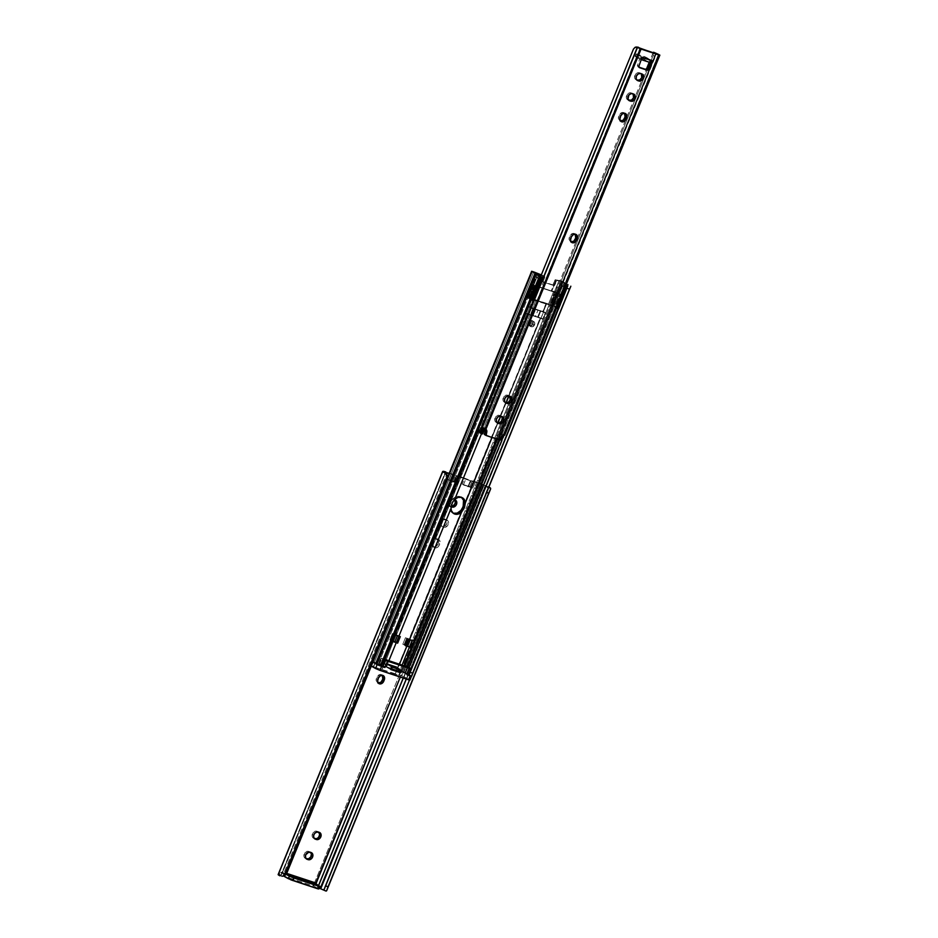 <?xml version="1.0" encoding="UTF-8"?>
<svg xmlns="http://www.w3.org/2000/svg" width="938" height="938" viewBox="0 0 938 938"><rect width="100%" height="100%" fill="white"/><g stroke="black" fill="none" stroke-linecap="round" stroke-linejoin="round"><path stroke-width="0.7" stroke-dasharray="4.69 3.52" d="M433.391 546.995A3.869 3.06 118.9 0 0 437.776 544.392L439.254 545.201A3.869 3.06 -61.1 0 1 434.869 547.804L432.383 546.35L431.586 543.899L433.227 539.901L436.229 538.459L438.468 540.311L438.292 543.114L436.475 546.209L433.391 546.995L435.466 547.933L437.366 547.44L438.914 545.881L440.11 542.492L439.688 540.534L438.304 539.397L435.22 540.182L433.063 544.708L433.497 546.666L434.869 547.804A3.869 3.06 -61.1 0 1 434.458 547.628A3.869 3.06 -61.1 0 1 433.403 543.278L431.926 542.457A3.869 3.06 118.9 0 0 432.981 546.819A3.869 3.06 118.9 0 0 433.391 546.995M378.483 683.122L377.885 683.005A3.869 3.06 118.9 0 0 378.284 683.099M281.951 872.199L280.603 872.481L282.256 873.395L445.538 472.893L281.892 873.899L283.839 873.29A2.239 1.77 -61.1 0 1 284.144 875.588L285.246 872.891L286.711 873.384L285.246 872.891L284.144 875.588L283.839 873.29L446.734 474.136L283.839 873.29L280.603 872.481L282.361 872.481L445.82 471.955L282.361 872.481A2.239 1.77 -61.1 0 1 282.42 872.539L314.359 883.08A2.239 1.77 -61.1 0 1 314.441 883.068L477.899 482.542L473.784 481.182L471.322 487.209L462.258 484.219L464.72 478.192L458.987 476.293L456.525 482.331L454.133 481.956L456.595 475.929L454.133 481.956L452.55 481.346L458.342 483.258L460.804 477.219L465.869 478.896L463.407 484.923L472.846 488.041L475.308 482.015L486.623 486.341L487.959 488.1L409.46 680.073L486.13 492.18A5.159 0.668 112.9 0 1 487.549 489.12L324.466 888.755L487.549 489.12M487.959 488.1L486.013 486.048L488.815 487.232L485.145 485.673L406.236 679.042L485.145 485.673L482.226 484.442L403.223 678.045L482.226 484.442L479.377 483.351L400.315 677.084L479.377 483.351L470.595 480.784L468.132 486.822L469.633 487.373L472.095 481.335L456.747 476.223L454.297 482.261L455.622 482.742L458.084 476.715L451.366 474.112L448.903 480.139L452.55 481.346L447.473 479.341L449.935 473.303L449.302 473.104L470.888 480.643L468.425 486.67L470.888 480.643L477.899 482.542A6.883 0.621 -157.8 0 1 482.648 484.348L318.146 887.454L325.721 890.924A6.847 0.61 22.2 0 0 323.704 889.869L323.821 889.916M283.206 876.08L279.993 875.834L280.825 875.588L278.738 874.427A6.883 0.621 22.2 0 0 278.727 874.439L442.736 471.439L278.727 874.439A6.883 0.621 -157.8 0 1 278.738 874.427L280.825 875.588L278.738 874.427L280.603 872.481L278.996 874.11L281.06 875.248L281.892 873.899L445.21 472.588L280.697 875.635L282.819 876.162M314.207 883.115L313.058 884.311L313.773 886.093L283.886 876.233L313.773 886.093L318.521 888.72M319.19 888.04L318.052 887.407A6.883 0.621 -157.8 0 1 318.146 887.454A6.883 0.621 22.2 0 0 318.052 887.407L316.27 884.253L319.19 888.04M284.554 875.588L447.649 475.941L284.554 875.588M278.727 874.439L443.228 471.333L278.727 874.439M456.525 482.331L447.473 479.341L458.342 483.258L454.414 482.026L456.876 476L458.987 476.293L456.525 482.331M451.225 506.344L448.2 504.738L448.458 500.658L451.272 498.641L454.918 500.212M441.352 526.03L439.711 524.307L440.227 520.813L442.396 518.96L445.316 519.23L446.957 520.965L446.781 523.767L444.893 526.007L442.396 526.37A3.869 3.06 118.9 0 0 446.664 524.025A3.869 3.06 118.9 0 0 445.726 519.418A3.869 3.06 118.9 0 0 445.316 519.23L446.793 520.051L443.885 519.769L441.364 522.314L441.188 525.116L442.29 526.593L445.104 527.285L447.918 525.268L448.434 521.774L446.793 520.051A3.869 3.06 -61.1 0 1 447.203 520.227A3.869 3.06 -61.1 0 1 448.141 524.846A3.869 3.06 -61.1 0 1 443.873 527.191L442.83 526.851A3.869 3.06 -61.1 0 1 442.419 526.664A3.869 3.06 -61.1 0 1 441.481 522.056A3.869 3.06 -61.1 0 1 445.749 519.711L444.272 518.89A3.869 3.06 118.9 0 0 440.004 521.235A3.869 3.06 118.9 0 0 440.942 525.855A3.869 3.06 118.9 0 0 441.352 526.03M382.399 675.313A3.869 3.06 118.9 0 0 381.731 674.774A3.869 3.06 118.9 0 0 376.935 677.201L376.419 678.467L377.897 679.276L376.419 678.467A3.869 3.06 118.9 0 0 377.475 682.817A3.869 3.06 118.9 0 0 377.885 683.005L376.103 680.613L377.275 676.521L380.089 674.492L382.704 675.723M318.885 832.229A3.869 3.06 118.9 0 0 318.263 831.736A3.869 3.06 118.9 0 0 317.853 831.56L316.81 831.22A3.869 3.06 118.9 0 0 312.542 833.565A3.869 3.06 118.9 0 0 313.491 838.173A3.869 3.06 118.9 0 0 313.902 838.361L312.12 835.969L313.21 832.534L316.212 831.091L319.237 832.698M310.666 852.384A3.869 3.06 118.9 0 0 310.044 851.892A3.869 3.06 118.9 0 0 309.634 851.716L308.59 851.376A3.869 3.06 118.9 0 0 304.322 853.721A3.869 3.06 118.9 0 0 305.26 858.329A3.869 3.06 118.9 0 0 305.671 858.516L303.889 856.124L304.991 852.689L307.992 851.247L311.006 852.853M315.496 883.338L314.441 883.068L477.899 482.542L482.648 484.348L318.146 887.454L321.077 888.685L485.579 485.579L482.648 484.348L485.579 485.579A6.847 0.61 -157.8 0 1 488.874 487.092M323.704 889.869A6.847 0.61 22.2 0 0 321.077 888.685L485.579 485.579L489.413 487.361M318.381 885.953L319.377 887.559L318.381 885.953M449.185 473.385L451.366 474.112L449.185 473.385M315.918 883.889L314.042 885.46L315.133 882.764L314.042 885.46A2.239 1.77 -61.1 0 1 315.555 883.959M451.026 506.672L449.583 505.875L451.026 506.672A3.869 3.06 -61.1 0 1 450.65 506.508A3.869 3.06 -61.1 0 1 449.712 501.9A3.869 3.06 -61.1 0 1 453.98 499.555L451.483 499.919L449.595 502.158L449.419 504.961L451.061 506.696M462.258 484.219L471.322 487.209L462.258 484.219L464.72 478.192L470.466 480.491L468.003 486.517L463.407 484.923L472.846 488.041L462.258 484.219M473.01 481.593L472.095 481.335L469.633 487.373L470.548 487.619L473.01 481.593L470.548 487.619L472.846 488.041L475.308 482.015L473.01 481.593M470.595 480.784L465.869 478.896L463.407 484.923L468.132 486.822L470.595 480.784M468.425 486.67L470.888 480.643L468.425 486.67M471.157 480.713L473.784 481.182L471.322 487.209L468.695 486.752L471.157 480.713M459.057 476.973L458.084 476.715L455.622 482.742L456.595 483.011L459.057 476.973L456.595 483.011L458.342 483.258L460.804 477.219L459.057 476.973M456.747 476.223L451.366 474.112L448.903 480.139L454.297 482.261L456.747 476.223M449.935 473.303L456.208 475.789L453.746 481.815L447.473 479.341L449.935 473.303M454.133 481.956L456.595 475.929L454.133 481.956M319.283 887.794L317.583 886.856L319.283 887.794M283.639 876.045L283.17 875.048L284.144 875.588L282.42 872.539L314.359 883.08L313.058 884.3L314.042 885.46L313.058 884.909A2.755 1.665 -71.7 0 0 313.773 886.093L318.216 888.544L319.248 886L318.216 888.544L318.803 888.978M285.246 872.891L286.09 874.333L285.246 872.891M283.581 875.986A2.755 1.665 108.3 0 1 283.17 875.048M309.634 851.716L311.111 852.525L309.634 851.716M317.853 831.56L319.33 832.369L317.853 831.56M376.935 677.201L378.413 678.01L376.935 677.201M438.292 543.114A3.869 3.06 118.9 0 0 437.237 538.764A3.869 3.06 118.9 0 0 432.441 541.191L433.919 542A3.869 3.06 -61.1 0 1 438.714 539.573A3.869 3.06 -61.1 0 1 439.77 543.934L438.292 543.114L439.77 543.934L439.254 545.201L437.776 544.392L438.292 543.114M431.926 542.457L433.403 543.278L433.919 542L432.441 541.191L431.926 542.457M444.272 518.89L446.793 520.051L444.272 518.89M454.567 499.743A3.869 3.06 118.9 0 0 453.945 499.262A3.869 3.06 118.9 0 0 453.535 499.075L452.491 498.735A3.869 3.06 118.9 0 0 448.235 501.08A3.869 3.06 118.9 0 0 449.173 505.699A3.869 3.06 118.9 0 0 449.583 505.875L450.627 506.215A3.869 3.06 118.9 0 0 451.072 506.321M453.535 499.075L455.012 499.895L453.535 499.075M531.658 323.751L533.019 323.997L533.265 322.402L528.469 322.496L531.658 323.751L528.469 322.496A3.013 2.38 118.9 0 0 529.29 325.885A3.013 2.38 118.9 0 0 533.019 323.997L533.077 324.02A3.013 2.38 -61.1 0 1 529.349 325.908A3.013 2.38 -61.1 0 1 528.528 322.52L531.471 320.409L533.007 321.382L533.335 322.906L532.467 325.029L530.134 326.143L528.387 324.712L528.528 322.52A3.013 2.38 -61.1 0 1 532.256 320.632A3.013 2.38 -61.1 0 1 533.077 324.02L533.019 323.997A3.013 2.38 118.9 0 0 532.198 320.608A3.013 2.38 118.9 0 0 528.469 322.496L531.377 325.826L533.019 324.032L531.658 323.751M533.347 321.277A3.013 2.38 118.9 0 0 529.947 323.305L534.496 324.806A3.013 2.38 118.9 0 0 534.742 323.211A3.013 2.38 118.9 0 0 533.347 321.277A3.013 2.38 118.9 0 0 529.947 323.305A3.013 2.38 118.9 0 0 530.767 326.694A3.013 2.38 118.9 0 0 531.084 326.834L531.143 326.87A3.013 2.38 -61.1 0 1 530.826 326.729A3.013 2.38 -61.1 0 1 530.099 323.141A3.013 2.38 -61.1 0 1 533.417 321.312L531.471 321.593L530.005 323.34L529.864 325.521L531.143 326.87L533.089 326.588L534.554 324.841L534.683 322.66L533.417 321.312A3.013 2.38 -61.1 0 1 533.734 321.453A3.013 2.38 -61.1 0 1 534.461 325.04A3.013 2.38 -61.1 0 1 531.143 326.87L531.084 326.834A3.013 2.38 118.9 0 0 534.496 324.806A3.013 2.38 118.9 0 0 533.675 321.417A3.013 2.38 118.9 0 0 533.347 321.277M530.04 314.793L540.675 318.31L508.982 395.965L540.675 318.31A8.606 0.774 22.2 0 0 541.308 318.51A8.606 0.774 -157.8 0 1 540.675 318.31L532.96 315.754L537.755 317.349L540.159 310.924L535.551 309.411L540.347 310.994L532.632 308.45L535.868 300.512A8.606 0.774 -157.8 0 1 531.998 299.105L478.462 430.308L531.998 299.105L529.419 298.085L546.502 304.018L543.254 311.955A8.606 0.774 22.2 0 0 543.899 312.166A8.606 0.774 22.2 0 0 545.388 312.589L542.797 318.932A8.606 0.774 -157.8 0 1 541.308 318.51L536.395 316.563L540.206 317.83L409.05 639.2L406.846 638.52L408.1 639.212L406.846 638.52L404.184 645.027L405.451 645.719L404.184 645.027L406.846 638.52L409.32 639.27L540.464 317.9L527.168 313.503L396.012 634.885L394.195 634.416L391.533 640.924L394.218 634.428L396.399 635.026L527.168 313.503L525.55 312.87L528.141 306.515L530.146 307.301L533.382 299.363L529.759 307.16L532.995 299.222L527.707 297.135L532.89 284.449L538.178 286.524L542.715 275.42L541.308 274.869L542.715 275.42L538.564 286.665L542.715 275.42L544.439 276.311A8.606 0.774 -157.8 0 1 541.718 275.291L537.181 286.407A8.606 0.774 22.2 0 0 541.05 287.814L543.383 282.103L554.006 285.609L551.685 291.331A8.606 0.774 22.2 0 0 554.311 292.058L558.849 280.954L555.765 279.747L562.143 281.306L566.611 283.651L562.964 281.67L403.645 672.077L411.442 676.134L398.322 670.506L403.645 672.077L402.531 671.608L561.85 281.201L560.162 280.65L400.843 671.045L399.846 670.776L559.165 280.368L560.162 280.65L400.843 671.045L402.531 671.608L561.85 281.201L562.964 281.67L403.645 672.077L563.246 281.822L403.868 672.265L407.033 673.941L566.353 283.534L407.033 673.941L408.734 674.668L568.065 284.261L408.734 674.668L411.606 676.192L406.447 673.941L409.062 667.516L406.447 673.941L404.618 673.156L407.221 666.789L404.618 673.156A6.847 0.61 22.2 0 1 402.39 672.042L401.558 671.714L404.02 665.687L401.558 671.714L399.987 671.045L402.097 665.054L400.022 670.869L398.31 669.92L399.846 670.776L559.165 280.368L555.202 279.829L552.916 284.929L541.472 281.154L543.09 275.561L538.564 286.665L551.216 290.85L556.011 279.805L551.474 290.921L553.678 291.308L548.507 304.006L533.382 299.363L530.146 307.301L545.388 312.589L538.987 310.22L542.797 311.475L546.033 303.537L543.055 311.545L546.291 303.619L541.144 318.017L543.149 319.483L537.755 317.349L540.898 318.615A8.606 0.774 22.2 0 0 543.149 319.483L545.74 313.14L540.347 310.994L543.489 312.26L540.898 318.615L543.489 312.26A8.606 0.774 -157.8 0 0 545.74 313.14L543.149 319.483L545.717 312.893L543.899 312.166L545.717 312.893L543.125 319.248L529.36 314.57A8.606 0.774 -157.8 0 1 527.203 313.784L529.794 307.441A8.606 0.774 22.2 0 0 531.952 308.215A8.606 0.774 22.2 0 0 532.632 308.45L535.868 300.512L546.502 304.018L543.254 311.955A8.606 0.774 22.2 0 0 543.899 312.166L540.839 310.935L538.248 317.279L540.839 310.935L528.141 306.515L525.55 312.87L527.555 313.644L396.399 635.026L527.555 313.644L536.395 316.563L535.516 316.258L538.107 309.915L534.707 308.79L538.107 309.915L535.516 316.258L530.38 314.676L532.972 308.332L534.707 308.79L532.116 315.145L534.707 308.79L531.952 308.215L532.972 308.332L530.38 314.676L525.55 312.87L527.203 313.784L529.794 307.441L528.141 306.515L531.952 308.215A8.606 0.774 22.2 0 0 532.632 308.45L535.551 309.411L531.33 308.145L533.429 309.071L530.838 315.426L529.36 314.57A8.606 0.774 22.2 0 0 530.04 314.793A8.606 0.774 -157.8 0 1 529.36 314.57L528.739 314.5L531.33 308.145L528.739 314.5L530.838 315.426A8.606 0.774 22.2 0 0 531.905 315.637L530.838 315.426L533.429 309.071A8.606 0.774 -157.8 0 0 534.496 309.294L540.159 310.924L537.568 317.267L533.019 315.766L535.61 309.423L533.019 315.766L531.905 315.637L534.496 309.294L531.905 315.637L532.96 315.754L530.04 314.793L481.546 433.626L530.04 314.793M506.192 402.777L500.751 416.12L506.192 402.777M497.972 422.932L492.04 437.46L497.972 422.932M396.751 635.132L398.826 635.823L396.176 642.331L394.101 641.639L396.176 642.331L398.826 635.823L397.653 635.178L395.004 641.686L396.176 642.331L389.845 639.986L392.506 633.49L398.826 635.823L392.506 633.49L389.903 640.021L392.565 633.513L396.751 635.132M400.303 636.632L397.395 635.647L400.303 636.632M391.873 641.064L394.265 634.463L391.873 641.064M409.836 639.364L540.464 317.9L541.144 318.017L540.464 317.9L409.32 639.27L410.762 639.528L408.1 646.036L407.186 645.872L408.1 646.036L410.762 639.528L408.1 646.036L402.801 644.254L405.451 637.746L410.762 639.528L405.451 637.746L406.623 638.391L403.973 644.898L406.623 638.391L409.836 639.364M549.129 304.756A8.606 0.774 -157.8 0 1 546.502 304.018L550.207 304.944L558.849 280.954L560.877 281.306L558.849 280.954A8.606 0.774 -157.8 0 1 557.184 280.521L554.381 285.738A8.606 0.774 -157.8 0 1 554.006 285.609L551.685 291.331L541.05 287.814L543.383 282.103A8.606 0.774 -157.8 0 1 542.938 281.951L544.849 276.722L541.718 275.291L537.181 286.407L534.601 285.387L529.419 298.085L527.707 297.135L548.507 304.006L553.678 291.308L555.39 292.246L550.207 304.944L548.507 304.006L550.207 304.944L549.129 304.756L494.619 438.316L549.129 304.756M390.935 669.58L386.315 667.117L396.715 670.553L400.526 672.745M386.374 667.153L386.374 667.153A2.58 2.04 118.9 0 0 386.573 666.367L388.883 660.692L386.573 666.367A2.58 2.04 -61.1 0 1 386.374 667.153L384.897 664.28L385.94 663.799L396.328 667.235L396.774 668.208A2.58 2.04 -61.1 0 1 397.278 668.044L406.658 645.778L397.606 667.973L398.38 668.372L398.31 669.92L398.251 668.137L397.278 668.044A2.58 2.04 118.9 0 0 396.774 668.208L396.082 669.486L396.774 670.588L398.134 667.258L387.734 663.823L386.374 667.153L390.102 669.204L391.146 666.672L387.875 664.866L387.734 663.823L386.374 667.153M399.6 668.841L397.196 669.873A2.58 2.04 118.9 0 0 396.774 670.588A2.58 2.04 -61.1 0 1 397.196 669.873L399.518 664.198L397.196 669.873L399.905 669.04M386.562 665.734L386.573 666.367L386.562 665.734M385.002 664.022L382.434 664.444L384.967 659.391L383.044 664.116L385.588 664.268M393.362 641.393L384.639 663.87A2.58 2.04 -61.1 0 1 384.897 664.28A2.58 2.04 118.9 0 0 384.639 663.87L393.362 641.393M406.048 645.59L402.801 644.254L406.048 645.59M453.277 513.238L451.155 511.89L449.513 508.197L449.701 505.172L451.541 500.646L454.813 497.339L457.486 496.366L460.077 496.577L462.211 497.937M566.845 284.003L560.877 281.306L561.71 281.635L497.398 439.23L561.71 281.635A6.847 0.61 -157.8 0 0 563.949 282.748L566.517 283.862M409.46 674.316L567.936 286.008L409.46 674.316M503.87 435.22L565.766 283.534L503.87 435.22M499.895 439.688L563.949 282.748L499.895 439.688M404.864 665.968L402.39 672.042L404.864 665.968M496.542 438.949L560.877 281.306L496.542 438.949M382.434 664.444L381.18 665.218L377.533 663.787L536.806 273.486L377.099 663.658L536.513 273.321L377.193 663.729L378.389 664.503A6.847 0.61 22.2 0 0 377.193 663.729L381.18 665.218L379.468 664.28L382.681 663.002L384.31 663.576L382.106 663.002L380.242 663.963L382.434 664.444M378.108 664.632L537.439 274.259L378.108 664.62L378.589 665.007L378.108 664.632L537.427 274.213M381.168 664.983L539.631 276.663L381.168 664.983L379.468 665.277L380.312 665.253M378.835 665.124L379.468 665.277L378.835 665.124M539.456 276.241L538.435 274.951M375.657 663.705L535.199 273.251L375.927 663.623L372.761 661.947L447.86 477.946L372.492 661.794L447.86 477.09L372.351 661.677L375.657 663.705M372.679 661.747L374.368 662.31L533.687 271.903L374.368 662.31L375.833 662.849L372.679 661.747L531.998 271.34L372.679 661.747M535.164 272.442L375.833 662.849L381.18 665.218L381.954 664.901L380.242 663.963L375.833 662.849L535.164 272.442M392.107 640.889L389.845 639.986L392.107 640.889M555.765 279.747L555.742 279.735A0.856 0.68 118.9 0 0 554.792 280.321L556.257 281.13L557.184 280.521L555.765 279.747M554.381 285.738L552.916 284.929L554.792 280.321L556.257 281.13L554.381 285.738A8.606 0.774 -157.8 0 1 554.006 285.609L543.383 282.103A8.606 0.774 -157.8 0 1 542.938 281.951L554.381 285.738M544.826 277.355L543.348 276.546L541.472 281.154L542.938 281.951L544.826 277.355L543.348 276.546A0.856 0.68 118.9 0 0 543.09 275.561L544.826 277.355M542.797 318.932L541.144 318.017L543.735 311.674L545.388 312.589L542.797 318.932M534.601 285.387L532.89 284.449L527.707 297.135L529.419 298.085L534.601 285.387L555.39 292.246L534.601 285.387M534.496 324.806L529.947 323.305L531.084 326.834L532.854 326.647L534.742 323.211M398.251 668.137L399.694 668.888M398.322 670.506L400.034 671.444L398.322 670.506M385.87 663.764L396.328 667.235L385.87 663.764A2.755 1.665 -71.7 0 0 385.635 664.526L385.87 663.764L396.27 667.199L396.035 667.962A2.755 1.665 108.3 0 1 396.27 667.199A2.755 1.665 -71.7 0 0 396.035 667.962L396.774 668.208L396.082 669.486L396.715 670.553L386.315 667.117L384.897 664.28L385.635 664.526A2.755 1.665 108.3 0 1 385.87 663.764M396.774 670.588L398.134 667.258L398.275 668.302L401.534 670.095L400.503 672.64L396.774 670.588M391.967 667.035L387.875 664.866L401.558 670.201M392.248 667.141L391.146 666.672L390.102 669.204L391.216 669.673M400.315 672.675L401.64 670.318M398.134 667.258L398.275 668.302L387.875 664.866L387.734 663.823L398.134 667.258M408.042 646.001L410.692 639.493L408.851 638.755L406.201 645.262L408.042 646.001M406.201 645.262L408.851 638.755L407.878 638.426L405.216 644.934L406.201 645.262M407.878 638.426L404.958 644.875L407.878 638.426M404.958 644.875L407.608 638.368L404.958 644.875M404.149 644.699L404.946 644.875L407.608 638.368L406.799 638.192L404.149 644.699L406.799 638.192L405.451 637.746L402.801 644.254L404.149 644.699M395.004 641.686L397.653 635.178L396.305 634.733L393.655 641.24L395.004 641.686M392.061 640.619L393.655 641.24L396.305 634.733L394.71 634.111L392.061 640.619L394.664 634.1L392.061 640.619M394.664 634.1L391.474 640.396L394.664 634.1M391.474 640.396L394.136 633.889L393.151 633.572L390.501 640.079L391.474 640.396M390.501 640.079L393.151 633.572L392.506 633.49L389.845 639.986L390.501 640.079M391.533 640.924L394.195 634.416L391.533 640.924M461.648 497.421A8.172 6.46 118.9 0 0 460.945 496.952A8.172 6.46 118.9 0 0 450.826 502.076L452.268 502.874L450.826 502.076L450.181 503.671A8.172 6.46 118.9 0 0 452.409 512.863A8.172 6.46 118.9 0 0 453.183 513.203M451.624 504.456L450.181 503.671L451.624 504.456M410.938 675.688L405.579 672.734L403.961 676.697L409.32 679.651L410.938 675.688L405.579 672.734L403.961 676.697L401.745 675.759L403.363 671.796L405.579 672.734L403.926 671.995L400.549 670.869L398.931 674.832L401.745 675.759L403.363 671.796L400.549 670.869L398.931 674.832L400.549 670.869L396.88 670.189L395.261 674.164L398.673 674.762L400.291 670.787L396.622 670.119L395.261 674.164L396.88 670.189L383.9 665.921L382.282 669.884L395.004 674.082L396.622 670.119L383.513 665.781L381.895 669.744L383.9 665.921L375.364 662.568L373.746 666.531L381.895 669.744L383.513 665.781L375.364 662.568L373.359 666.39L375.364 662.568L372.175 661.501L370.557 665.464L373.359 666.39L374.977 662.427L372.175 661.501L370.557 665.464L369.889 665.323L371.94 661.419L372.914 662.193L371.8 661.571L370.182 665.546L371.296 666.156L402.015 675.852L409.32 679.651L410.938 675.688M401.323 670.213L392.225 667.211L401.323 670.213M391.252 669.591L400.35 672.593L391.252 669.591M379.82 665.476L386.538 667.117L390.7 669.404L386.538 667.117L387.511 664.737L397.653 668.079L396.68 670.459L408.722 674.961M384.193 659.906L381.086 658.312L382.868 658.699L381.825 658.406L379.233 664.761L380.277 665.054L382.868 658.699L384.463 659.226L382.868 658.699L380.277 665.054L386.538 667.117L387.511 664.737L391.674 667.024L387.511 664.737L397.653 668.079L401.804 670.377L397.653 668.079L396.68 670.459L400.678 672.675L396.68 670.459L404.747 673.179L407.338 666.836L404.747 673.179L409.05 675.243M405.791 666.273L403.199 672.616L405.791 666.273M384.369 659.989L381.086 658.312L381.825 658.406L379.233 664.761L378.495 664.667L379.62 665.382M533.183 300.359L530.24 298.741L535.422 286.043L533.616 285.375L536.876 277.355L541.789 279.618L536.876 277.355A3.353 2.04 108.3 0 1 538.729 275.221M558.52 308.766L554.956 306.843L560.127 294.145L559.212 293.829L562.483 285.809L567.396 288.072L562.483 285.809A3.353 2.04 108.3 0 1 565.333 283.616A3.353 2.04 108.3 0 1 565.544 283.71A3.353 2.04 108.3 0 1 566.247 284.531L565.333 283.616L566.388 284.191M556.363 292.574L551.192 305.272L550.594 305.049L555.777 292.351L556.363 292.574L551.192 305.272L554.956 306.843L560.127 294.145L559.411 293.864L554.229 306.562L559.411 293.864L534.003 285.164L528.821 297.862L550.594 305.049L555.777 292.351L534.003 285.164L528.821 297.862L534.003 285.164L533.159 285.199L527.977 297.897L533.675 285.082L532.89 285.152L527.707 297.85L532.89 285.152L535.422 286.043L530.24 298.741L534.965 285.809L557.383 293.195L552.201 305.882L529.982 298.554L535.164 285.856L557.383 293.195L558.098 293.524L552.892 306.222L552.201 305.882L557.383 293.195L560.127 294.145L556.363 292.574M558.391 308.731L550.876 305.143L528.61 297.792L527.226 297.932L531.565 299.89M532.761 299.89L552.201 305.882L556.762 308.192M539.62 279.032L535.575 277.085L536.876 277.355L533.616 285.375L532.89 285.152L527.121 297.792L531.166 299.75M565.063 287.427L561.182 285.539L562.483 285.809L559.212 293.829L558.075 293.524L552.728 306.245L556.609 308.145M565.544 283.71L562.483 285.809L561.182 285.539C563.984 283.311 565.368 282.666 565.333 283.616M562.483 285.809C560.42 285.387 561.616 286.055 566.083 287.79M539.948 275.256L536.876 277.355L535.575 277.085L538.482 274.998M536.876 277.355C534.812 276.945 536.02 277.601 540.487 279.348M639.224 67.513L637.371 65.801L639.657 59.071L635.319 56.585L636.351 54.041L640.408 56.444L639.657 59.071L649.8 62.412L650.515 60.665L640.373 57.324L639.657 59.071L635.319 56.585L636.163 53.888L645.661 57.112L650.327 59.61L650.515 60.665L649.8 62.412L644.617 59.657L645.661 57.112L644.617 59.657L642.893 58.93L643.925 56.397L642.893 58.93L635.659 56.55L636.703 54.005L635.319 56.585L643.327 59.082L649.8 62.412L639.657 59.071L650.104 62.529M636.351 54.041L644.84 56.737L650.327 59.61L640.267 56.292L636.351 54.041M640.373 57.324L650.515 60.665L650.327 59.61L640.267 56.292L640.373 57.324M620.745 121.084L620.147 120.967A3.869 3.06 118.9 0 0 620.546 121.061M571.394 242.016L570.796 241.898A3.869 3.06 118.9 0 0 571.195 241.992M484.547 434.587L497.972 439.019L500.634 435.091L656.26 53.747L501.091 434.657L498.875 439.277L496.354 437.964L501.091 439.981L658.476 54.334L503.366 434.423L504.714 435.173M640.971 48.694L485.345 430.05L640.971 48.694M641.322 73.727A3.869 3.06 118.9 0 0 640.701 73.234A3.869 3.06 118.9 0 0 640.291 73.058L639.259 72.707A3.869 3.06 118.9 0 0 634.991 75.052A3.869 3.06 118.9 0 0 635.929 79.671A3.869 3.06 118.9 0 0 636.339 79.847L634.557 77.467L635.647 74.02L638.661 72.589L641.674 74.196M633.103 93.882A3.869 3.06 118.9 0 0 632.482 93.39A3.869 3.06 118.9 0 0 632.071 93.214L631.028 92.862A3.869 3.06 118.9 0 0 626.76 95.207A3.869 3.06 118.9 0 0 627.698 99.827A3.869 3.06 118.9 0 0 628.12 100.003L626.326 97.622L627.428 94.175L630.43 92.745L633.443 94.351M624.661 113.275A3.869 3.06 118.9 0 0 623.993 112.736A3.869 3.06 118.9 0 0 619.197 115.163L618.681 116.429L620.159 117.25L618.681 116.429A3.869 3.06 118.9 0 0 619.737 120.791A3.869 3.06 118.9 0 0 620.147 120.967L618.365 118.575L619.537 114.483L622.351 112.466L624.966 113.697M575.311 234.207A3.869 3.06 118.9 0 0 574.642 233.668A3.869 3.06 118.9 0 0 569.847 236.095L569.331 237.361L570.808 238.182L569.331 237.361A3.869 3.06 118.9 0 0 570.386 241.723A3.869 3.06 118.9 0 0 570.796 241.898L569.014 239.507L570.187 235.415L573.001 233.386L575.615 234.629M509.721 396.199A3.869 3.06 118.9 0 0 509.1 395.719A3.869 3.06 118.9 0 0 508.689 395.531L507.646 395.191A3.869 3.06 118.9 0 0 503.389 397.536A3.869 3.06 118.9 0 0 504.327 402.156A3.869 3.06 118.9 0 0 504.738 402.332L502.956 399.94L504.046 396.504L507.048 395.074L510.073 396.68M501.502 416.355A3.869 3.06 118.9 0 0 500.88 415.874A3.869 3.06 118.9 0 0 500.47 415.686L499.426 415.346A3.869 3.06 118.9 0 0 495.158 417.691A3.869 3.06 118.9 0 0 496.096 422.311A3.869 3.06 118.9 0 0 496.507 422.487L494.725 420.095L495.827 416.66L498.828 415.229L501.842 416.835M482.601 433.895L480.795 432.828L482.613 433.907L639.974 48.248L482.601 433.895M478.45 429.17L478.908 428.338L478.767 430.378L480.795 432.828L480.092 433.039L480.795 432.828L479.869 432.148L637.09 46.9L635.026 47.451L633.455 49.093L478.908 428.338L633.689 49.034L636.011 47.029L635.026 47.451M486.072 435.455L497.703 438.996A0.856 0.68 118.9 0 0 498.676 438.421L500.153 439.23L498.676 438.421L499.321 436.838L500.798 437.647L499.321 436.838A3.447 2.72 118.9 0 1 500.634 435.091L501.115 434.611M501.08 434.458L501.971 434.329L500.88 434.376L498.875 439.277L499.79 439.652L501.971 434.329L504.55 435.255L503.026 434.411A3.447 2.72 118.9 0 0 501.971 434.329L499.837 439.664L498.817 439.254L656.154 53.712L498.817 439.254L496.085 437.507L501.091 439.981L503.167 434.458L504.691 435.255M478.532 428.772L540.921 275.842L478.661 428.385L479.869 432.148L637.019 47.076L636.011 47.029M653.118 52.704L649.225 62.248L653.118 52.704M499.168 436.85L499.825 435.373L498.395 434.775L496.085 437.507L646.411 69.131L496.085 437.507L498.395 434.775L653.188 55.471L653.294 52.247L653.188 55.471L498.395 434.775L499.825 435.373L654.607 56.069L653.188 55.471L654.607 56.069L498.899 437.507L498.864 438.585L500.317 439.641L499.168 438.984L498.899 437.507M654.9 55.33L654.607 56.069L654.9 55.33M655.392 54.052L657.046 53.7L655.662 53.642L655.146 54.639M502.745 435.513L503.167 434.458L502.745 435.513M483.469 427.951L485.122 428.842L483.469 427.951M484.606 428.713L484.477 428.549A3.447 2.72 118.9 0 0 483.973 428.162A3.447 2.72 118.9 0 0 483.598 427.998L484.629 428.736M641.838 57.793L639.657 59.071L637.465 65.308L638.942 66.129L637.465 65.308A1.372 1.09 118.9 0 0 638.016 66.844L639.212 67.513M641.58 58.226L639.657 59.071L641.24 59.586M640.971 58.883L639.657 59.071M500.47 415.686L501.947 416.507L500.47 415.686M508.689 395.531L510.166 396.352L508.689 395.531M569.847 236.095L571.324 236.904L569.847 236.095M619.197 115.163L620.675 115.984L619.197 115.163M632.071 93.214L633.549 94.023L632.071 93.214M640.291 73.058L641.768 73.868L640.291 73.058M280.697 875.635L445.198 472.529M324.302 889.247L487.819 488.569M315.379 883.268L316.892 884.1M283.557 873.079L282.068 872.258M310.044 851.892L311.522 852.712M305.26 858.329L306.738 859.149M318.263 831.736L319.741 832.557M313.491 838.173L314.969 838.994M381.731 674.774L383.208 675.583M377.475 682.817L378.952 683.638M437.237 538.764L438.714 539.573M432.981 546.819L434.458 547.628M445.726 519.418L447.203 520.227M440.942 525.855L442.419 526.664M453.945 499.262L455.422 500.071M449.173 505.699L450.65 506.508M531.377 325.826L533.265 322.402M563.199 281.857L403.868 672.265M409.355 674.68L568.135 285.598M536.419 273.251L536.09 274.06M535.246 273.216L375.927 663.623M372.339 661.677L447.825 476.715M411.524 676.181L408.628 674.961M543.114 275.573L544.544 276.358M532.854 326.647L534.496 324.853M385.518 664.233L384.029 663.412M462.422 497.773L460.945 496.952M452.409 512.863L453.886 513.672M371.507 661.36L369.889 665.323M411.63 668.9L409.566 673.953M381.086 658.312L378.495 664.667M558.942 308.778L567.631 286.594M529.794 298.507L534.965 285.809M552.916 306.21L558.098 293.524M527.121 297.792L535.575 277.085M552.728 306.245L561.182 285.539M636.163 53.888L635.132 56.432M480.127 433.016L637.512 47.369M501.115 434.622L656.53 53.794M499.028 437.167L655.263 54.334M483.973 428.162L485.603 429.065M503.507 434.529L503.178 435.338M637.875 66.786L639.353 67.595M639.833 59.141L641.229 59.61M500.88 415.874L502.358 416.683M496.096 422.311L497.574 423.12M509.1 395.719L510.577 396.528M504.327 402.156L505.805 402.965M574.642 233.668L576.12 234.488M570.386 241.723L571.863 242.532M623.993 112.736L625.47 113.557M619.737 120.791L621.214 121.6M632.482 93.39L633.959 94.199M627.698 99.827L629.175 100.647M640.701 73.234L642.178 74.043M635.929 79.671L637.406 80.492"/><path stroke-width="1.41" d="M378.284 683.099A3.869 3.06 118.9 0 0 382.27 680.402L383.748 681.211A3.869 3.06 -61.1 0 1 379.362 683.814L381.86 683.45L383.748 681.211L384.58 677.799L382.798 675.407L380.3 675.77L378.413 678.01L377.58 681.422L379.362 683.814A3.869 3.06 -61.1 0 1 378.952 683.638A3.869 3.06 -61.1 0 1 377.897 679.276L378.413 678.01A3.869 3.06 -61.1 0 1 383.208 675.583A3.869 3.06 -61.1 0 1 384.263 679.944L382.786 679.124L380.969 682.219L377.885 683.005M445.21 472.588L447.297 472.764L446.734 474.136L447.297 472.764L449.185 473.385L444.495 472.729A6.847 0.61 -157.8 0 1 442.642 471.486A6.847 0.61 -157.8 0 1 442.736 471.439L445.198 472.576M283.581 875.986A2.755 1.665 108.3 0 0 283.886 876.233L288.318 878.672L289.361 876.127L293.805 878.003L292.773 880.548L293.805 878.003L318.498 886.164L317.454 888.696L318.498 886.164L319.835 886.445L315.274 883.807L319.752 886.328L293.266 877.827L286.09 874.333L289.361 876.127L288.318 878.672L317.935 888.849L291.014 879.903L283.428 875.775M320.139 888.567L319.377 887.559L320.644 888.778L406.236 679.042L320.139 888.567M321.511 889.154L320.644 888.778L321.511 889.154M283.206 876.08L285.293 875.107L286.876 873.008L447.496 479.424L447.649 475.941L445.316 472.693L447.649 475.941A5.159 5.1 -102 0 1 447.496 479.424L286.876 873.008L447.063 479.517L286.453 873.102L284.132 875.682L447.227 476.035L447.063 479.517A5.159 5.1 78 0 0 447.227 476.035L445.304 473.244L447.227 476.035L284.132 875.682L283.042 876.104L284.132 875.682A5.159 5.1 78 0 0 286.453 873.102L286.876 873.008A5.159 5.1 -102 0 1 284.554 875.588L283.886 875.881M281.916 876.256L283.042 876.104M279.993 875.834L278.223 874.544A6.847 0.61 22.2 0 0 278.14 874.591A6.847 0.61 22.2 0 0 279.993 875.834M443.228 471.333A6.883 0.621 -157.8 0 1 445.82 471.955L443.228 471.333M454.543 499.72L455.34 502.17L454.66 504.292L452.491 506.157L450.627 506.215M382.329 675.231L382.786 679.124A3.869 3.06 118.9 0 0 382.399 675.313M318.861 832.205L319.659 834.656L318.545 837.388L316.81 838.631L314.347 838.502L317.642 839.616L320.456 837.587L320.714 833.507L317.067 831.936L314.687 833.343L313.679 835.348L313.738 837.446L314.934 838.701A3.869 3.06 118.9 0 0 318.967 836.79A3.869 3.06 118.9 0 0 318.885 832.229M310.63 852.361L311.416 854.108L310.759 856.933L308.579 858.786L306.116 858.657L309.423 859.771L312.237 857.742L312.483 853.662L308.837 852.091L305.682 854.788L305.507 857.602L306.714 858.856A3.869 3.06 118.9 0 0 310.748 856.945A3.869 3.06 118.9 0 0 310.666 852.384M488.874 487.092A6.847 0.61 -157.8 0 1 490.222 487.83L490.468 489.366L326.752 890.537L325.721 890.924L326.494 890.971M490.656 488.698L490.468 489.366L490.586 488.182L488.323 486.81M326.741 890.549L490.07 490.175A5.159 0.668 -67.1 0 0 488.651 493.247L486.705 492.427L488.651 493.247L490.07 490.175L326.975 889.822L488.651 493.247L328.03 886.832L325.521 885.765L409.46 680.073L324.466 888.755L323.551 889.881L322.121 889.423M326.752 890.537L326.975 889.822A5.159 0.668 -67.1 0 1 328.03 886.832L325.521 885.765A5.159 0.668 112.9 0 0 324.466 888.755L323.551 889.881L322.672 889.658M318.521 885.601L403.223 678.045L318.521 885.601M316.329 884.393L318.381 885.953L315.918 883.889L400.315 677.084L315.356 884.042M315.133 882.764L286.711 873.384L315.133 882.764L315.274 883.807L315.133 882.764M450.521 506.438L453.335 507.13L456.138 505.113L456.654 501.619L455.012 499.895A3.869 3.06 -61.1 0 1 455.422 500.071A3.869 3.06 -61.1 0 1 456.372 504.691A3.869 3.06 -61.1 0 1 452.104 507.036L451.061 506.696A3.869 3.06 -61.1 0 1 451.026 506.684M324.466 888.755L324.114 889.587M315.555 883.959A2.239 1.77 -61.1 0 1 315.918 883.889L317.923 885.167L315.942 883.737M286.184 874.204L315.274 883.807L286.184 874.204M308.192 859.665L307.148 859.325A3.869 3.06 -61.1 0 1 306.738 859.149A3.869 3.06 -61.1 0 1 305.8 854.53A3.869 3.06 -61.1 0 1 310.068 852.185L311.111 852.525A3.869 3.06 -61.1 0 1 311.522 852.712A3.869 3.06 -61.1 0 1 312.46 857.32A3.869 3.06 -61.1 0 1 308.192 859.665M316.423 839.51L315.379 839.17A3.869 3.06 -61.1 0 1 314.969 838.994A3.869 3.06 -61.1 0 1 314.031 834.374A3.869 3.06 -61.1 0 1 318.287 832.029L319.33 832.369A3.869 3.06 -61.1 0 1 319.741 832.557A3.869 3.06 -61.1 0 1 320.679 837.165A3.869 3.06 -61.1 0 1 316.423 839.51M382.786 679.124L384.263 679.944L383.748 681.211L382.27 680.402L382.786 679.124M451.072 506.321A3.869 3.06 118.9 0 0 454.801 504.058A3.869 3.06 118.9 0 0 454.567 499.743M453.277 513.238A8.172 6.46 118.9 0 0 462.528 507.739L463.958 508.537L461.578 512.113A8.172 6.46 -61.1 0 1 454.754 514.059L453.277 513.238L457.322 514.27L461.578 512.113L409.519 639.681L412.462 640.466L409.812 646.974L412.38 640.455L409.812 646.974L405.451 645.719L408.1 639.212L409.519 639.681A8.606 0.774 22.2 0 0 412.145 640.408L409.496 646.915A8.606 0.774 -157.8 0 1 406.869 646.188L399.518 664.198L406.869 646.188L405.451 645.719L408.1 639.212L409.519 639.681L461.578 512.113L463.958 508.537L462.528 507.739L460.875 510.471L457.228 513.098L453.277 513.238L454.754 514.059A8.172 6.46 -61.1 0 1 453.886 513.672A8.172 6.46 -61.1 0 1 450.955 508.595L452.268 502.874L454.731 499.344L481.546 433.626L454.731 499.344A8.172 6.46 -61.1 0 1 462.422 497.773A8.172 6.46 -61.1 0 1 465.354 502.85L464.204 499.391L461.555 497.398L458.096 497.375L454.731 499.344L452.737 501.889L450.979 507.048L451.307 510.46L453.277 513.285A8.172 6.46 118.9 0 1 453.183 513.203M508.982 395.965L506.192 402.777L508.982 395.965M500.751 416.12L497.972 422.932L500.751 416.12M461.226 497.117L463.536 500.224L463.173 506.157L464.615 506.942L465.354 502.85L492.04 437.46L465.354 502.85L463.958 508.537L464.615 506.942L463.173 506.157L462.528 507.739L463.173 506.157A8.172 6.46 118.9 0 0 461.648 497.421M394.535 634.557L400.303 636.632L397.653 643.14L396.387 642.448L398.943 636.187L396.387 642.448L397.653 643.14L391.873 641.064L384.967 659.391L392.365 641.264A8.606 0.774 -157.8 0 0 396.235 642.671L397.653 643.14L400.303 636.632L398.896 636.175L450.955 508.595L398.896 636.175A8.606 0.774 22.2 0 1 395.027 634.756L394.535 634.557M394.828 641.932L396.387 642.448L394.101 641.639L394.828 641.932L397.395 635.647L394.828 641.932M391.943 640.9L394.101 641.639L391.943 640.9M405.544 645.473L409.718 646.927L406.048 645.59L407.186 645.872L409.683 639.728L407.174 645.872L405.544 645.473M478.462 430.308L395.027 634.756L478.462 430.308M400.526 672.745L390.935 669.58M402.097 665.054L409.496 646.915L402.097 665.054M388.883 660.692L396.235 642.671L388.883 660.692M570.843 286.196L411.735 676.087M411.864 675.806L412.708 673.285L410.199 672.218L567.947 284.577L566.927 288.165L569.448 289.221L570.456 287.063L411.981 675.383L569.448 289.221L412.708 673.285L410.199 672.218L566.927 288.165L569.448 289.221L570.703 286.582M410.199 672.218L409.46 674.316L410.199 672.218M409.062 667.516L503.87 435.22L409.062 667.516M407.221 666.789L499.895 439.688L407.221 666.789M497.398 439.23L404.864 665.968L497.398 439.23M404.02 665.687L496.542 438.949L404.02 665.687M536.806 273.486L541.214 275.104L536.806 273.486M536.513 273.321L536.513 273.321A6.847 0.61 -157.8 0 1 537.72 274.095L536.513 273.321M538.435 274.951L534.965 273.345L375.657 663.705L534.965 273.345L539.456 276.241M539.585 279.137L539.631 276.663A3.447 3.4 -102 0 1 539.585 279.137L382.423 663.283L539.585 279.137M381.168 664.983L382.845 663.189L380.746 665.065L539.209 276.757L539.151 279.219A3.447 3.4 78 0 0 539.209 276.757L537.955 275.045L539.209 276.757L380.746 665.065A3.447 3.4 78 0 0 382.423 663.283L382.845 663.189A3.447 3.4 -102 0 1 381.168 664.983L380.312 665.253M379.351 665.394L380.054 665.312M375.646 663.741L378.682 665.323L375.962 663.987M532.092 271.539L535.246 273.216L532.092 271.539L447.86 477.946L532.092 271.539M447.86 477.09L531.658 271.27L533.687 271.903L531.67 271.27L447.86 477.09M533.687 271.903L541.308 274.869L533.687 271.903M401.558 670.201L391.967 667.035M391.216 669.673L392.248 667.141L391.216 669.673L400.315 672.675L401.347 670.142L392.248 667.141M400.643 672.745L401.687 670.213L400.315 672.675M412.368 640.443L409.718 646.927L412.368 640.443M408.3 639.27L405.744 645.532L408.3 639.27M409.167 639.564L406.658 645.696L409.167 639.564M394.664 634.616L392.107 640.889L394.664 634.616M395.168 634.815L392.623 641.064L395.168 634.815M409.636 679.827L379.444 670.189L371.296 666.156L375.54 668.501L377.111 664.643L375.54 668.501L379.984 670.377L381.602 666.402L384.92 667.504L387.511 661.149L409.46 668.395L406.869 674.75L410.187 675.841L408.569 679.816L409.918 680.097L411.536 676.122L410.187 675.841L408.569 679.816L379.984 670.377L381.602 666.402L378.905 665.359M372.914 662.193L377.158 664.526L372.914 662.193M400.831 672.757L401.323 670.213L400.831 672.757M392.225 667.211L390.7 669.404L392.225 667.211M378.624 665.241L384.92 667.504L379.421 665.288M409.027 675.184L411.524 676.181M379.62 665.382L382.798 666.73L385.389 660.375L387.511 661.149L384.92 667.504L382.798 666.73L385.389 660.375L384.193 659.906M406.869 674.75L409.46 668.395L410.903 668.806L408.311 675.149L406.869 674.75M383.853 659.777L411.571 668.923L410.903 668.806L408.311 675.149L409.566 673.953M411.606 668.829L407.338 666.836L411.594 668.806M407.338 666.836L384.463 659.226L407.338 666.836M531.049 299.703L532.034 300.054L540.487 279.348L541.789 279.618L540.487 279.348L532.034 300.054L533.335 300.324L541.789 279.618C540.909 275.502 540.218 274.013 539.737 275.162A3.353 2.04 108.3 0 1 539.948 275.256A3.353 2.04 108.3 0 1 540.487 279.348L539.62 279.032L540.487 279.348L539.737 275.162A3.353 2.04 108.3 0 0 538.729 275.221M566.247 284.531A3.353 2.04 108.3 0 1 566.083 287.79L566.974 288.048L566.083 287.79L557.629 308.508L558.52 308.766M531.166 299.75L533.335 300.324M555.8 307.816L558.661 308.79M556.609 308.145L557.629 308.508L566.083 287.79L565.063 287.427L566.083 287.79L565.544 283.71M620.546 121.061A3.869 3.06 118.9 0 0 624.532 118.364L626.009 119.173A3.869 3.06 -61.1 0 1 621.624 121.788L624.122 121.424L626.009 119.173L626.842 115.761L625.06 113.369L622.562 113.733L620.675 115.984L619.842 119.396L621.624 121.788A3.869 3.06 -61.1 0 1 621.214 121.6A3.869 3.06 -61.1 0 1 620.159 117.25L620.675 115.984A3.869 3.06 -61.1 0 1 625.47 113.557A3.869 3.06 -61.1 0 1 626.525 117.907L625.048 117.098L623.231 120.181L620.147 120.967M571.195 241.992A3.869 3.06 118.9 0 0 575.182 239.296L576.659 240.105A3.869 3.06 -61.1 0 1 572.274 242.719L574.771 242.356L576.659 240.105L577.491 236.693L575.709 234.301L573.212 234.664L571.324 236.904L570.492 240.327L572.274 242.719A3.869 3.06 -61.1 0 1 571.863 242.532A3.869 3.06 -61.1 0 1 570.808 238.182L571.324 236.904A3.869 3.06 -61.1 0 1 576.12 234.488A3.869 3.06 -61.1 0 1 577.175 238.838L575.698 238.029L573.88 241.113L570.796 241.898M635.776 47.076L636.984 47.064L635.061 47.334L633.455 49.093L540.921 275.842L633.455 49.093L635.061 47.334L637.512 47.369L482.355 427.494L485.919 429.264L641.076 49.057L640.255 48.753L485.145 428.842L640.255 48.753L637.465 47.392L482.355 427.494L485.919 429.264A3.447 2.72 -61.1 0 1 486.564 432.946L486.822 430.859L485.919 429.264L641.076 49.057L659.109 55.014L503.941 435.22L501.713 436.264L499.45 439.84L486.247 435.549L486.564 432.946L485.087 432.137L484.407 434.353L486.072 435.455M641.299 73.692L641.756 77.596L639.868 79.836L637.383 80.199L638.86 81.008L637.817 80.668A3.869 3.06 -61.1 0 1 637.406 80.492A3.869 3.06 -61.1 0 1 636.468 75.872A3.869 3.06 -61.1 0 1 640.736 73.527L638.239 73.891L636.351 76.13L636.175 78.944L637.817 80.668L640.724 80.949L642.893 79.085L643.409 75.603L641.768 73.868A3.869 3.06 -61.1 0 1 642.178 74.043A3.869 3.06 -61.1 0 1 643.128 78.663A3.869 3.06 -61.1 0 1 638.86 81.008L637.383 80.199A3.869 3.06 118.9 0 0 641.404 78.288A3.869 3.06 118.9 0 0 641.322 73.727M630.629 101.163L632.505 101.105L634.674 99.24L635.331 96.415L634.088 94.281L631.274 93.577L628.906 94.996L627.956 99.088L630.629 101.163L629.152 100.354A3.869 3.06 118.9 0 0 633.185 98.443A3.869 3.06 118.9 0 0 633.103 93.882L633.537 97.74L631.649 99.991L629.152 100.354L630.629 101.163L629.597 100.823A3.869 3.06 -61.1 0 1 629.175 100.647A3.869 3.06 -61.1 0 1 628.237 96.028A3.869 3.06 -61.1 0 1 632.505 93.683L633.549 94.023A3.869 3.06 -61.1 0 1 633.959 94.199A3.869 3.06 -61.1 0 1 634.897 98.818A3.869 3.06 -61.1 0 1 630.629 101.163M509.697 396.176L510.155 400.069L508.267 402.32L505.781 402.683L507.259 403.492L506.215 403.152A3.869 3.06 -61.1 0 1 505.805 402.965A3.869 3.06 -61.1 0 1 504.867 398.357A3.869 3.06 -61.1 0 1 509.135 396.012L506.637 396.375L504.75 398.615L504.574 401.417L506.215 403.152L509.123 403.422L511.292 401.57L511.808 398.075L510.166 396.352A3.869 3.06 -61.1 0 1 510.577 396.528A3.869 3.06 -61.1 0 1 511.527 401.147A3.869 3.06 -61.1 0 1 507.259 403.492L505.781 402.683A3.869 3.06 118.9 0 0 509.803 400.772A3.869 3.06 118.9 0 0 509.721 396.199M500.904 416.167L497.82 416.953L496.296 419.485L496.612 422.17L499.028 423.648L501.525 423.284L503.413 421.045L503.589 418.231L501.947 416.507A3.869 3.06 -61.1 0 1 502.358 416.683A3.869 3.06 -61.1 0 1 503.296 421.303A3.869 3.06 -61.1 0 1 499.028 423.648L497.55 422.839A3.869 3.06 118.9 0 0 501.584 420.928A3.869 3.06 118.9 0 0 501.502 416.355L502.252 418.078L501.596 420.904L500.048 422.475L497.55 422.839L499.028 423.648L497.984 423.308A3.869 3.06 -61.1 0 1 497.574 423.12A3.869 3.06 -61.1 0 1 496.636 418.512A3.869 3.06 -61.1 0 1 500.904 416.167M650.104 62.529L652.438 60.736L648.451 69.271A1.372 1.09 -61.1 0 1 646.927 70.115L639.493 67.665A1.372 1.09 -61.1 0 1 638.942 66.129L639.493 67.665L647.783 70.01L652.438 60.736L642.038 57.3L638.942 66.129L641.838 57.793M656.26 53.747L639.974 48.248L656.26 53.747M485.345 430.05L485.087 432.137A3.447 2.72 118.9 0 0 485.345 430.05L485.075 429.393L485.345 430.05M624.591 113.205L625.048 117.098A3.869 3.06 118.9 0 0 624.661 113.275M575.24 234.125L575.698 238.029A3.869 3.06 118.9 0 0 575.311 234.207M645.45 69.306L638.954 67.161L645.45 69.306A1.372 1.09 118.9 0 0 646.974 68.451L645.45 69.306L646.927 70.115L645.45 69.306M641.24 59.586L649.8 62.412L646.974 68.451L649.975 62.494L641.229 59.61M484.805 429.1L482.636 433.942L480.092 433.039L482.308 433.872L484.465 428.572L482.636 433.942L484.7 429.029M636.984 47.064L659.649 55.154L504.538 435.255L659.86 55.143L657.702 53.994L659.86 55.143L659.109 55.014L503.941 435.22A3.447 2.72 -61.1 0 0 500.798 437.647L500.153 439.23A0.856 0.68 -61.1 0 1 499.18 439.816L486.247 435.549A0.856 0.68 -61.1 0 1 485.919 434.54L486.564 432.946L485.087 432.137L484.442 433.719L485.919 434.54L484.442 433.719A0.856 0.68 118.9 0 0 484.77 434.728M503.507 434.529L501.22 440.063M500.904 440.016L499.837 439.664L500.904 440.016L502.745 435.513L500.904 440.016M478.45 429.17L478.415 429.991L478.45 429.17M478.568 430.788L478.415 429.991L478.568 430.788M479.271 432.113L478.872 431.515L479.271 432.113M482.355 427.494L480.092 433.039L482.355 427.494M636.011 47.029L638.168 47.181L635.026 47.451M638.168 47.181L639.974 48.248L638.168 47.181M656.201 53.607L653.118 52.704L656.201 53.607M649.225 62.248L646.411 69.131L649.225 62.248M504.714 435.173L659.86 55.143M483.41 428.091L481.194 433.508L483.41 428.091M482.636 433.942L484.477 428.549M648.451 69.271L646.974 68.451L648.451 69.271M649.8 62.412L651.183 62.26L652.438 60.736L642.038 57.3L641.58 58.226M506.215 403.152L505.43 402.719L506.215 403.152M575.698 238.029L577.175 238.838L576.659 240.105L575.182 239.296L575.698 238.029M625.048 117.098L626.525 117.907L626.009 119.173L624.532 118.364L625.048 117.098M637.817 80.668L637.031 80.234L637.817 80.668M442.642 471.486L278.14 874.591M325.932 891.041L322.484 889.587M319.835 886.445L318.803 888.978M570.773 286.418L411.805 675.946M536.419 273.251L377.099 663.658M447.825 476.715L531.658 271.281M567.631 286.594L566.388 284.191M538.482 274.998L539.737 275.162M657.034 53.7L653.598 52.247M486.154 435.502L484.676 434.693"/></g></svg>
